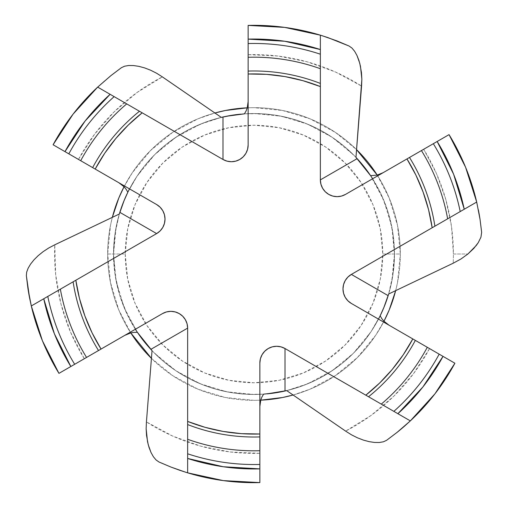 <?xml version="1.0" encoding="UTF-8"?>
<svg xmlns="http://www.w3.org/2000/svg" width="508" height="508" viewBox="0 0 508 508"><rect width="100%" height="100%" fill="white"/><g stroke="black" fill="none" stroke-linecap="round" stroke-linejoin="round"><path stroke-width="0.38" stroke-dasharray="2.54 1.91" d="M342.983 288.931A16.77 16.77 0 0 0 351.365 303.454A16.77 16.77 0 0 1 351.365 274.409L476.695 202.051L351.365 274.409A16.77 16.77 0 0 0 342.983 288.931M107.671 254L125.228 254A128.772 128.772 0 0 0 254 382.772A128.772 128.772 0 0 0 382.772 254L400.329 254A146.329 146.329 0 0 1 254 400.329A146.329 146.329 0 0 1 107.671 254A146.329 146.329 0 0 0 254 400.329A146.329 146.329 0 0 0 400.329 254A146.329 146.329 0 0 1 395.688 290.551L397.516 282.55L400.329 254A146.329 146.329 0 0 0 254 107.671A146.329 146.329 0 0 0 107.671 254L110.484 225.45L112.306 217.449A146.329 146.329 0 0 0 107.671 254A146.329 146.329 0 0 1 254 107.671A146.329 146.329 0 0 1 400.329 254L382.772 254A128.772 128.772 0 0 0 254 125.228A128.772 128.772 0 0 0 125.228 254L107.671 254A146.329 146.329 0 0 0 130.778 332.918L118.808 310.001L110.484 282.55L107.671 254M383.959 321.253A146.329 146.329 0 0 1 293.192 394.983L310.001 389.192L335.293 375.666L357.467 357.467L375.666 335.293L383.959 321.253M260.737 400.171A146.329 146.329 0 0 1 151.505 358.432L172.707 375.666L197.999 389.192L225.45 397.516L254 400.329L260.731 400.177M423.691 149.269L436.505 173.653L445.834 199.568L451.504 226.524L453.409 254A199.409 199.409 0 0 1 453.2 263.207A199.409 199.409 0 0 0 453.409 254L467.893 254L453.409 254A199.409 199.409 0 0 0 423.691 149.269L433.413 143.656M433.387 143.675L449.047 134.633A228.676 228.676 0 0 1 478.371 209.836A228.676 228.676 0 0 0 449.072 134.677M480.035 219.367A228.676 228.676 0 0 1 481.647 232.327A228.676 228.676 0 0 0 480.035 219.367M263.557 394.151A140.475 140.475 0 0 1 152.038 350.628L154.667 353.333L175.959 370.802L200.241 383.781L226.593 391.776L254 394.475L263.557 394.151L248.107 394.354L232.727 392.855L217.608 389.68L202.927 384.861L188.868 378.46L175.59 370.554L163.265 361.239L152.038 350.628M380.149 315.798A140.475 140.475 0 0 1 286.702 390.614L307.759 383.781L332.041 370.802L353.333 353.333L370.802 332.041L380.149 315.798L372.599 329.279L363.62 341.846L353.308 353.358L341.795 363.658L329.222 372.637L315.735 380.181L301.504 386.201L286.702 390.614M388.156 295.65A140.475 140.475 0 0 0 394.475 254A140.475 140.475 0 0 1 388.664 293.986L391.776 281.407L394.475 254L393.014 274.206L388.664 293.986M119.844 212.35A140.475 140.475 0 0 0 113.525 254L116.224 281.407L124.219 307.759L137.401 332.353A140.475 140.475 0 0 1 113.525 254A140.475 140.475 0 0 0 135.376 329.248M150.851 349.358A140.475 140.475 0 0 0 267.068 393.865M285.007 391.008A140.475 140.475 0 0 0 378.479 319.107M370.599 175.647A140.475 140.475 0 0 1 394.475 254L391.776 226.593L383.781 200.241L370.599 175.647L380.867 193.688L388.372 213.042L392.944 233.299L394.475 254A140.475 140.475 0 0 0 372.624 178.752M429.546 348.59A199.409 199.409 0 0 1 345.624 431.114L371.03 415.455L393.814 396.183L413.461 373.729L429.546 348.59L388.995 325.177L439.287 354.216M357.149 158.642A140.475 140.475 0 0 0 240.932 114.135M222.993 116.992A140.475 140.475 0 0 0 129.521 188.893M244.443 113.849A140.475 140.475 0 0 1 355.962 157.372L353.333 154.667L332.041 137.198L307.759 124.219L281.407 116.224L254 113.525L244.443 113.849L259.893 113.646L275.272 115.145L290.392 118.32L305.073 123.139L319.132 129.54L332.41 137.446L344.735 146.761L355.962 157.372M127.851 192.202A140.475 140.475 0 0 1 221.298 117.386L200.241 124.219L175.959 137.198L154.667 154.667L137.198 175.959L127.851 192.202L135.401 178.721L144.38 166.154L154.692 154.642L166.205 144.342L178.778 135.363L192.265 127.819L206.496 121.799L221.298 117.386M137.401 332.353L127.133 314.312L119.628 294.957L115.056 274.701L113.525 254A140.475 140.475 0 0 1 119.336 214.014L116.224 226.593L113.525 254L114.986 233.794L119.336 214.014M368.535 396.748A183.02 183.02 0 0 0 415.347 340.392A183.02 183.02 0 0 1 368.535 396.748M381.286 404.108A196.812 196.812 0 0 0 427.298 347.294A196.812 196.812 0 0 1 381.286 404.108M393.852 411.366A210.528 210.528 0 0 0 439.179 354.159A210.528 210.528 0 0 1 393.852 411.366M248.145 54.68A199.409 199.409 0 0 1 361.569 86.093L335.312 71.92L307.232 61.824L277.959 56.032L248.145 54.68L248.145 144.951A16.77 16.77 0 0 1 222.993 159.474L110.115 94.304L222.993 159.474A16.77 16.77 0 0 0 248.145 144.951L248.145 43.453M434.892 226.181A183.02 183.02 0 0 0 409.492 157.467A183.02 183.02 0 0 1 434.892 226.181M447.643 218.821A196.812 196.812 0 0 0 421.443 150.571A196.812 196.812 0 0 1 447.643 218.821M460.21 211.569A210.528 210.528 0 0 0 433.33 143.707A210.528 210.528 0 0 1 460.21 211.569M284.613 27.381A228.676 228.676 0 0 0 248.145 25.4A228.676 228.676 0 0 1 349.053 46.018A228.676 228.676 0 0 0 327.952 37.611M327.933 37.605A228.676 228.676 0 0 0 284.671 27.394M78.454 159.41A199.409 199.409 0 0 1 162.376 76.886L136.969 92.545L114.186 111.817L94.539 134.271L78.454 159.41L119.005 182.823L68.713 153.784M320.358 83.433A183.02 183.02 0 0 0 248.145 71.076A183.02 183.02 0 0 1 320.358 83.433M320.358 68.713A196.812 196.812 0 0 0 248.145 57.277A196.812 196.812 0 0 1 320.358 68.713M320.358 54.204A210.528 210.528 0 0 0 248.145 43.548A210.528 210.528 0 0 1 320.358 54.204M68.77 153.816L60.528 149.06M60.535 149.06L53.099 144.767A228.676 228.676 0 0 1 121.406 67.691A228.676 228.676 0 0 0 73.095 114.129M73.044 114.186A228.676 228.676 0 0 0 53.13 144.71M84.309 358.731A199.409 199.409 0 0 1 54.8 244.792L55.658 274.618L60.96 303.987L70.58 332.238L84.309 358.731L162.49 313.595L66.364 369.094M139.465 111.252A183.02 183.02 0 0 0 92.653 167.608A183.02 183.02 0 0 1 139.465 111.252M126.714 103.892A196.812 196.812 0 0 0 80.702 160.706A196.812 196.812 0 0 1 126.714 103.892M114.148 96.634A210.528 210.528 0 0 0 68.821 153.841A210.528 210.528 0 0 1 114.148 96.634M66.421 369.056L58.953 373.367A228.676 228.676 0 0 1 26.352 275.673A228.676 228.676 0 0 0 27.965 288.633M29.629 298.164A228.676 228.676 0 0 0 58.928 373.323M259.855 453.32L230.041 451.968L200.768 446.176L172.688 436.08L146.431 421.907A199.409 199.409 0 0 0 259.855 453.32L259.855 464.56M223.387 480.619A228.676 228.676 0 0 0 259.855 482.6A228.676 228.676 0 0 1 158.947 461.982A228.676 228.676 0 0 0 180.048 470.389M73.108 281.819A183.02 183.02 0 0 0 98.508 350.533A183.02 183.02 0 0 1 73.108 281.819M60.357 289.179A196.812 196.812 0 0 0 86.557 357.429A196.812 196.812 0 0 1 60.357 289.179M47.79 296.431A210.528 210.528 0 0 0 74.67 364.293A210.528 210.528 0 0 1 47.79 296.431M180.067 470.395A228.676 228.676 0 0 0 223.329 480.606M439.23 354.184L447.472 358.94M447.465 358.94L454.901 363.233A228.676 228.676 0 0 1 386.594 440.309A228.676 228.676 0 0 0 397.008 432.435M187.643 424.567A183.02 183.02 0 0 0 259.855 436.924A183.02 183.02 0 0 1 187.643 424.567M187.643 439.287A196.812 196.812 0 0 0 259.855 450.723A196.812 196.812 0 0 1 187.643 439.287M187.643 453.796A210.528 210.528 0 0 0 259.855 464.452A210.528 210.528 0 0 1 187.643 453.796M404.431 426.225A228.676 228.676 0 0 0 434.905 393.871M434.956 393.814A228.676 228.676 0 0 0 454.87 363.29M124.041 186.747L132.334 172.707L150.533 150.533L172.707 132.334L197.999 118.808L214.808 113.017A146.329 146.329 0 0 0 124.041 186.747M247.269 107.823L254 107.671L282.55 110.484L310.001 118.808L335.293 132.334L356.495 149.568A146.329 146.329 0 0 0 247.263 107.829M377.222 175.082L389.192 197.999L397.516 225.45L400.329 254A146.329 146.329 0 0 0 377.222 175.082M125.228 254L127.705 279.121L135.033 303.276L146.933 325.539L162.947 345.053L182.461 361.067L204.724 372.967L228.879 380.295L254 382.772L279.121 380.295L303.276 372.967L325.539 361.067L345.053 345.053L361.067 325.539L372.967 303.276L380.295 279.121L382.772 254L380.295 228.879L372.967 204.724L361.067 182.461L345.053 162.947L325.539 146.933L303.276 135.033L279.121 127.705L254 125.228L228.879 127.705L204.724 135.033L182.461 146.933L162.947 162.947L146.933 182.461L135.033 204.724L127.705 228.879L125.228 254M397.885 413.696L285.007 348.526L397.885 413.696M259.855 363.049L259.855 406.495L259.855 363.049M259.855 464.528L259.855 482.6M166.529 311.918A16.77 16.77 0 0 1 166.535 311.918A16.77 16.77 0 0 1 175.216 311.918M179.261 313.595A16.77 16.77 0 0 1 185.395 319.729A16.77 16.77 0 0 0 179.261 313.595M187.643 328.117L187.643 472.834L187.643 328.117M156.635 204.546A16.77 16.77 0 0 1 156.635 233.591L31.305 305.949L156.635 233.591A16.77 16.77 0 0 0 156.635 204.546L119.005 182.823M248.145 43.491L248.145 25.4M345.51 194.405A16.77 16.77 0 0 1 320.358 179.883L320.358 35.166L320.358 179.883A16.77 16.77 0 0 0 345.51 194.405L383.14 172.682M351.365 303.454L388.995 325.177"/><path stroke-width="0.76" d="M388.995 325.177L383.858 321.151L388.995 325.177L351.365 303.454A16.77 16.77 0 0 1 342.983 288.931L343.554 293.275L345.224 297.32L347.891 300.793L351.365 303.454L412.807 338.931A180.092 180.092 0 0 1 365.817 395.18L368.535 396.748A183.02 183.02 0 0 0 415.347 340.392L412.807 338.931L403.288 354.73L392.201 369.468L379.666 383L365.817 395.18L285.007 348.526L280.962 346.85L276.625 346.278L272.282 346.85L268.237 348.526L264.763 351.193L262.103 354.66L260.426 358.705L259.855 363.049L259.855 433.997L241.414 433.654L223.101 431.425L205.118 427.33L187.643 421.424L187.643 328.117L187.071 323.774L185.395 319.729L182.734 316.255L179.261 313.595L175.216 311.918L170.872 311.347L166.535 311.918L162.49 313.595L101.041 349.066A180.092 180.092 0 0 1 75.832 280.245L73.108 281.819A183.02 183.02 0 0 0 98.508 350.533L101.041 349.066L92.119 332.924L84.899 315.951L79.445 298.329L75.832 280.245L156.635 233.591L160.109 230.924L162.776 227.451L164.446 223.406L165.017 219.069L164.446 214.725L162.776 210.68L160.109 207.207L156.635 204.546L95.193 169.069A180.092 180.092 0 0 1 142.183 112.82L139.465 111.252A183.02 183.02 0 0 0 92.653 167.608L95.193 169.069L104.712 153.27L115.799 138.532L128.333 125L142.183 112.82L222.993 159.474L227.038 161.15L231.375 161.722L235.718 161.15L239.763 159.474L243.237 156.807L245.897 153.34L247.574 149.295L248.145 144.951L248.145 74.003A180.092 180.092 0 0 1 320.358 86.576L320.358 83.433A183.02 183.02 0 0 0 248.145 71.076L248.145 74.003L266.586 74.346L284.899 76.575L302.882 80.67L320.358 86.576L320.358 179.883L320.929 184.226L322.605 188.271L325.266 191.745L328.74 194.405L332.784 196.082L337.128 196.653L341.465 196.082L345.51 194.405L406.959 158.934A180.092 180.092 0 0 1 432.168 227.755L434.892 226.181A183.02 183.02 0 0 0 409.492 157.467L406.959 158.934L415.881 175.076L423.1 192.049L428.555 209.671L432.168 227.755L351.365 274.409L347.891 277.076L345.224 280.549L343.554 284.594L342.983 288.931A16.77 16.77 0 0 1 351.365 274.409L388.156 295.65L384.207 306.724L380.149 315.798L383.781 307.759L388.664 293.986L384.207 306.724L380.149 315.798L381.8 318.637L380.149 315.798M395.688 290.551A146.329 146.329 0 0 1 383.959 321.253L389.192 310.001L395.694 290.551M293.192 394.983A146.329 146.329 0 0 1 260.737 400.171L282.55 397.516L293.192 394.983M151.505 358.432A146.329 146.329 0 0 1 130.778 332.918L151.505 358.432M481.647 232.327L480.943 237.185L478.25 242.659L476.244 245.516L467.893 254L461.016 258.959L453.2 263.207L388.664 293.986L453.2 263.207L461.016 258.959L467.893 254L473.824 248.393L478.25 242.659L480.943 237.185L481.647 232.327L480.035 219.367A228.676 228.676 0 0 0 478.371 209.836A228.676 228.676 0 0 1 480.035 219.367L481.647 232.327M423.691 149.269L449.047 134.633A228.676 228.676 0 0 1 476.695 202.051L480.035 219.367L476.695 202.051L464.242 209.239A214.954 214.954 0 0 0 437.159 141.491L409.492 157.467A183.02 183.02 0 0 1 434.892 226.181L447.643 218.821A196.812 196.812 0 0 0 421.443 150.571A196.812 196.812 0 0 1 447.643 218.821L460.21 211.569A210.528 210.528 0 0 0 433.33 143.707A210.528 210.528 0 0 1 460.21 211.569L464.242 209.239L453.6 174.206L437.159 141.491L449.047 134.633L465.576 167.234L476.695 202.051L351.365 274.409L388.156 295.65A140.475 140.475 0 0 1 378.479 319.107M135.376 329.248A140.475 140.475 0 0 0 150.851 349.358L143.237 340.398L137.401 332.353L152.038 350.628L145.478 343.198L137.401 332.353L134.144 332.359L137.401 332.353M267.087 393.865L286.702 390.614L275.609 392.805L267.087 393.865A140.475 140.475 0 0 0 285.007 391.008L275.609 392.805L263.557 394.151L261.938 396.97L263.557 394.151M383.14 172.682L377.088 175.114L370.599 175.647L355.962 157.372L362.522 164.802L370.599 175.647L377.088 175.114L383.14 172.682L345.51 194.405A16.77 16.77 0 0 1 320.358 179.883L357.149 158.642L364.763 167.602L370.599 175.647M286.702 390.614L345.624 431.114L286.702 390.614L285.007 391.008L285.007 348.526L381.286 404.108A196.812 196.812 0 0 0 427.298 347.294L415.347 340.392A183.02 183.02 0 0 1 368.535 396.748L393.852 411.366A210.528 210.528 0 0 0 439.179 354.159L427.298 347.294A196.812 196.812 0 0 1 381.286 404.108L397.885 413.696A214.954 214.954 0 0 0 443.014 356.368L439.179 354.159A210.528 210.528 0 0 1 393.852 411.366L397.885 413.696L422.904 386.963L443.014 356.368L454.901 363.233L434.931 393.846L410.337 420.884L397.885 413.696L410.337 420.884L397.008 432.435L386.594 440.309L383.4 441.795L379.273 442.5L374.466 442.443L369.094 441.636L363.379 440.093L357.429 437.801L351.447 434.797L345.624 431.114L351.447 434.797L357.429 437.801L363.379 440.093L369.094 441.636L374.466 442.443L379.273 442.5L383.4 441.795L386.594 440.309L397.008 432.435A228.676 228.676 0 0 0 404.431 426.225L397.008 432.435M383.858 321.151L381.8 318.637L383.858 321.151M372.624 178.752A140.475 140.475 0 0 0 357.149 158.642L320.358 179.883L320.358 68.713A196.812 196.812 0 0 0 248.145 57.277L248.145 71.076A183.02 183.02 0 0 1 320.358 83.433L320.358 54.204A210.528 210.528 0 0 0 248.145 43.548L248.145 57.277A196.812 196.812 0 0 1 320.358 68.713L320.358 49.543A214.954 214.954 0 0 0 248.145 39.122L248.145 43.548A210.528 210.528 0 0 1 320.358 54.204L320.358 49.543L284.696 41.25L248.145 39.122L248.145 25.4A228.676 228.676 0 0 1 320.358 35.166L322.269 35.75A228.676 228.676 0 0 0 322.262 35.75L337.026 40.932L349.053 46.018L351.936 48.038L354.609 51.264L356.965 55.455L359.772 63.29L361.461 72.53L361.855 79.21L355.962 157.372L361.569 86.093L361.855 79.21L360.47 66.23L358.953 60.509L356.965 55.455L354.609 51.264L351.936 48.038L349.053 46.018L327.933 37.605A228.676 228.676 0 0 1 327.952 37.611M240.932 114.135A140.475 140.475 0 0 0 222.993 116.992L232.391 115.195L244.443 113.849L226.593 116.224L221.298 117.386L232.391 115.195L244.443 113.849L246.075 111.004L244.443 113.849M129.521 188.893A140.475 140.475 0 0 0 119.844 212.35L123.793 201.276L127.851 192.202L124.219 200.241L119.336 214.014L123.793 201.276L127.851 192.202L126.213 189.389L127.851 192.202M449.072 134.677A228.676 228.676 0 0 0 449.047 134.633L345.51 194.405M248.145 101.505L247.225 107.969L246.075 111.004L247.225 107.969L248.145 101.505M248.145 54.68L248.145 25.4L284.645 27.388L320.358 35.166L320.358 49.543L320.358 35.166L327.933 37.605M119.005 182.823L124.142 186.849L126.213 189.389L124.142 186.849L119.005 182.823L156.635 204.546A16.77 16.77 0 0 1 156.635 233.591L119.844 212.35L156.635 233.591L60.357 289.179A196.812 196.812 0 0 0 86.557 357.429L98.508 350.533A183.02 183.02 0 0 1 73.108 281.819L47.79 296.431A210.528 210.528 0 0 0 74.67 364.293L86.557 357.429A196.812 196.812 0 0 1 60.357 289.179L43.758 298.761A214.954 214.954 0 0 0 70.841 366.509L74.67 364.293A210.528 210.528 0 0 1 47.79 296.431L43.758 298.761L54.4 333.794L70.841 366.509L58.953 373.367A228.676 228.676 0 0 1 31.305 305.949L27.965 288.633A228.676 228.676 0 0 0 29.629 298.164L26.352 275.673L26.664 272.167L28.118 268.237L30.569 264.103L33.96 259.855L38.151 255.683L43.11 251.67L48.705 247.993L54.8 244.792L119.336 214.014L54.8 244.792L48.705 247.993L43.11 251.67L38.151 255.683L33.96 259.855L30.569 264.103L28.118 268.237L26.664 272.167L26.352 275.673L27.965 288.633M221.298 117.386L162.376 76.886L221.298 117.386L222.993 116.992L222.993 159.474L222.993 116.992M121.406 67.691L124.6 66.205L128.727 65.5L133.534 65.557L138.906 66.364L144.621 67.907L150.571 70.199L156.553 73.203L162.376 76.886L156.553 73.203L150.571 70.199L144.621 67.907L138.906 66.364L133.534 65.557L128.727 65.5L124.6 66.205L121.406 67.691L110.992 75.565L121.406 67.691M78.454 159.41L53.099 144.767A228.676 228.676 0 0 1 97.663 87.116L110.992 75.565L97.663 87.116L110.115 94.304A214.954 214.954 0 0 0 64.986 151.632L92.653 167.608A183.02 183.02 0 0 1 139.465 111.252L126.714 103.892A196.812 196.812 0 0 0 80.702 160.706A196.812 196.812 0 0 1 126.714 103.892L114.148 96.634A210.528 210.528 0 0 0 68.821 153.841A210.528 210.528 0 0 1 114.148 96.634L110.115 94.304L85.096 121.037L64.986 151.632L53.099 144.767L73.069 114.154L97.663 87.116L222.993 159.474A16.77 16.77 0 0 0 248.145 144.951L248.145 25.4M53.13 144.71A228.676 228.676 0 0 0 53.099 144.767L156.635 204.546M124.86 335.318L130.912 332.886L134.144 332.359L130.912 332.886L124.86 335.318M84.309 358.731L58.953 373.367L42.424 340.766L31.305 305.949L43.758 298.761L31.305 305.949L29.629 298.164M58.928 373.323A228.676 228.676 0 0 0 58.953 373.367L162.49 313.595A16.77 16.77 0 0 1 179.261 313.595A16.77 16.77 0 0 0 175.216 311.918M158.947 461.982L156.064 459.962L153.391 456.736L151.035 452.545L148.228 444.71L146.539 435.47L146.145 428.79L146.431 421.907L152.038 350.628L146.431 421.907L146.145 428.79L147.53 441.77L149.047 447.491L151.035 452.545L153.391 456.736L156.064 459.962L158.947 461.982L170.974 467.068L158.947 461.982M259.855 453.32L259.855 482.6A228.676 228.676 0 0 1 187.643 472.834L185.731 472.25A228.676 228.676 0 0 0 185.738 472.25L170.974 467.068L180.067 470.395A228.676 228.676 0 0 1 180.048 470.389M259.855 406.495L260.775 400.044L261.938 396.97L260.775 400.044L259.855 406.495M429.546 348.59L454.901 363.233A228.676 228.676 0 0 1 410.337 420.884L397.885 413.696L410.337 420.884L404.431 426.225M259.855 482.6L259.855 468.878L259.855 482.6L223.355 480.612L187.643 472.834L187.643 458.457L223.304 466.75L259.855 468.878L259.855 464.452A210.528 210.528 0 0 1 187.643 453.796L187.643 458.457A214.954 214.954 0 0 0 259.855 468.878L259.855 450.723A196.812 196.812 0 0 1 187.643 439.287L187.643 453.796A210.528 210.528 0 0 0 259.855 464.452L259.855 433.997A180.092 180.092 0 0 1 187.643 421.424L187.643 424.567A183.02 183.02 0 0 0 259.855 436.924A183.02 183.02 0 0 1 187.643 424.567L187.643 439.287A196.812 196.812 0 0 0 259.855 450.723L259.855 363.049A16.77 16.77 0 0 1 262.096 354.673A16.77 16.77 0 0 0 259.855 363.049A16.77 16.77 0 0 1 285.007 348.526L285.007 391.008M454.87 363.29A228.676 228.676 0 0 0 454.901 363.233L351.365 303.454M112.306 217.449L118.808 197.999L124.041 186.747A146.329 146.329 0 0 0 112.312 217.449M214.808 113.017L225.45 110.484L247.269 107.823A146.329 146.329 0 0 0 214.808 113.017M356.495 149.568L377.222 175.082A146.329 146.329 0 0 0 356.495 149.568M284.994 348.52A16.77 16.77 0 0 0 262.103 354.654A16.77 16.77 0 0 1 285.007 348.526M166.535 311.918A16.77 16.77 0 0 0 162.49 313.595A16.77 16.77 0 0 1 187.643 328.117A16.77 16.77 0 0 0 185.401 319.735A16.77 16.77 0 0 1 187.643 328.117L150.851 349.358L187.643 328.117L187.643 472.834L180.067 470.395M152.038 350.628L150.851 349.358M119.336 214.014L119.844 212.35M355.962 157.372L357.149 158.642M388.664 293.986L388.156 295.65"/></g></svg>
